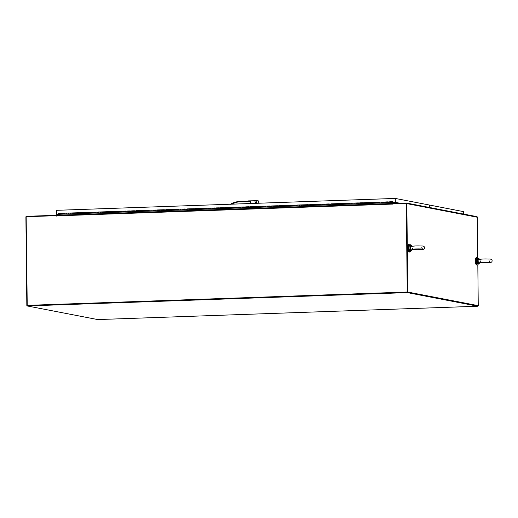 <?xml version="1.0" encoding="UTF-8"?>
<svg xmlns="http://www.w3.org/2000/svg" width="518" height="518" viewBox="0 0 518 518"><rect width="100%" height="100%" fill="white"/><g stroke="black" fill="none" stroke-linecap="round" stroke-linejoin="round"><path stroke-width="0.78" d="M56.417 215.274L26.496 216.323A0.641 0.602 100.9 0 0 25.9 216.984L26.826 305.406L27.227 305.484M393 203.483L56.74 215.281L56.481 216.077L56.695 215.294M56.417 215.242L56.423 215.669L26.159 216.731L27.227 305.393L26.826 305.406M27.085 305.367L407.226 292.029L477.991 305.698M407.226 292.029L406.3 203.393L392.955 203.859L392.884 204.28L393.091 203.859M27.234 305.95L97.714 319.567L477.855 306.229L407.375 292.612L27.234 305.95L27.227 305.393L407.368 292.055L406.3 203.393M394.833 202.389L394.845 203.399L394.833 202.389M394.703 203.406L394.69 202.389M477.751 257.621L477.324 217.236L406.844 203.619L407.77 292.042L478.25 305.652L477.823 264.873M477.855 306.229L478.25 305.652M407.77 292.042L27.227 305.393M406.844 203.619A0.641 0.602 -79.1 0 0 406.229 203.004L393.091 203.464M406.442 203.632L407.375 292.612M477.324 217.236A0.641 0.602 -79.1 0 0 476.715 216.615M477.849 305.672L407.368 292.055M408.514 244.82A3.361 1.101 88 0 0 407.672 247.934A3.361 1.101 88 0 0 408.747 251.476M410.761 250.874A3.917 1.282 -92 0 1 409.906 252.026L409.447 252.046A3.917 1.282 -92 0 1 408.029 248.174A3.917 1.282 -92 0 1 409.168 244.211L409.628 244.192A3.917 1.282 -92 0 1 410.567 245.279M409.906 252.026A3.917 1.282 -92 0 1 408.488 248.154A3.917 1.282 -92 0 1 409.628 244.192M478.302 263.921A3.917 1.282 -92 0 1 477.447 265.074L476.981 265.086A3.917 1.282 -92 0 1 475.563 261.214A3.917 1.282 -92 0 1 476.709 257.252L477.169 257.239A3.917 1.282 -92 0 1 478.108 258.327M477.447 265.074A3.917 1.282 -92 0 1 476.023 261.201A3.917 1.282 -92 0 1 477.169 257.239M476.055 257.867A3.361 1.101 88 0 0 475.213 260.975A3.361 1.101 88 0 0 476.288 264.523M392.411 203.503L392.12 202.603L385.78 202.823L57.964 214.329L58.249 215.223M392.12 202.603L393.117 203.464M57.964 214.329L58.055 213.442L60.334 213.636M60.075 214.251L60.172 213.364L60.075 214.251M62.471 213.325L62.192 214.18L62.283 213.293L60.172 213.364L62.27 213.293M66.505 213.144L64.4 213.215L64.31 214.102L64.562 213.487M66.699 213.176L66.421 214.031L66.518 213.144L62.283 213.293M70.759 212.995L68.629 213.066L68.538 213.953L68.79 213.338M79.39 212.73L77.091 212.775L76.994 213.662L77.091 212.775L72.863 212.917L72.766 213.811L72.863 212.917L70.746 212.995L70.649 213.882L70.746 212.995L66.518 213.144M74.961 212.846L73.019 213.196M74.974 212.846L74.883 213.733L74.974 212.846M83.618 212.581L81.32 212.626L81.229 213.513L81.32 212.626L77.253 213.047M79.202 212.697L79.112 213.584L79.202 212.697M87.652 212.406L85.548 212.477L85.457 213.364L85.548 212.477L81.481 212.898M83.437 212.548L83.34 213.435L83.437 212.548M92.081 212.289L89.782 212.328L89.685 213.215L89.782 212.328L85.71 212.749M87.665 212.399L87.574 213.286L87.665 212.399M96.309 212.14L94.011 212.179L93.913 213.066L94.011 212.179L89.938 212.6M91.893 212.25L91.803 213.138L91.893 212.25M96.115 212.108L94.172 212.451M96.128 212.102L96.031 212.989L96.128 212.102L98.401 212.302M98.148 212.917L98.239 212.03L98.148 212.917M100.537 211.991L100.259 212.846L100.356 211.953L98.239 212.03L100.343 211.959M104.772 211.843L102.467 211.881L102.376 212.768L102.629 212.153M109 211.694L106.702 211.732L106.604 212.62L106.702 211.732L104.584 211.81L104.494 212.697L104.584 211.81L100.356 211.953M113.034 211.512L110.93 211.584L110.833 212.471L110.93 211.584L106.863 212.004M108.812 211.661L108.722 212.548L108.812 211.661M117.456 211.396L115.158 211.435L115.067 212.322L115.158 211.435L111.092 211.856M113.047 211.512L112.95 212.399L113.047 211.512M121.691 211.247L119.386 211.286L119.295 212.173L119.386 211.286L115.32 211.707M117.275 211.363L117.178 212.25L117.275 211.363M125.719 211.066L123.621 211.137L123.524 212.024L123.621 211.137L119.548 211.558M121.503 211.214L121.413 212.102L121.503 211.214M130.147 210.949L127.849 210.994L127.758 211.881L127.849 210.994L123.783 211.409M125.732 211.066L125.641 211.953L125.732 211.066M132.239 211.117L134.194 210.768L132.077 210.845L131.986 211.732L132.077 210.845L128.011 211.266M129.966 210.917L129.869 211.804L129.966 210.917M134.194 210.768L134.097 211.655L134.194 210.768L136.467 210.968M136.215 211.584L136.312 210.696L136.215 211.584M138.61 210.651L138.332 211.506L138.423 210.619L136.312 210.696L138.41 210.625M142.838 210.509L140.54 210.548L140.443 211.435L140.702 210.82M147.067 210.36L144.768 210.399L144.677 211.286L144.768 210.399L142.651 210.47L142.56 211.357L142.651 210.47L138.423 210.619M146.872 210.327L144.93 210.671M146.885 210.321L146.788 211.208L146.885 210.321L149.158 210.522M148.906 211.137L148.996 210.25L148.906 211.137M155.529 210.062L153.231 210.101L153.134 210.988L153.231 210.101L151.114 210.172L151.016 211.059L151.114 210.172L148.996 210.25L151.101 210.179M163.792 209.732L161.687 209.803L161.597 210.69L161.687 209.803L157.459 209.952L157.362 210.839L157.459 209.952L153.386 210.373M155.342 210.03L155.251 210.917L155.342 210.03M159.557 209.881L157.621 210.224M159.57 209.881L159.479 210.768L159.57 209.881M163.986 209.764L161.849 210.075M163.805 209.732L163.707 210.619L163.805 209.732L166.077 209.926M165.825 210.541L165.915 209.654L165.825 210.541M176.483 209.285L174.378 209.356L174.281 210.243L174.378 209.356L170.15 209.505L170.053 210.392L170.15 209.505L168.033 209.583L167.942 210.47L168.033 209.583L165.915 209.654L168.214 209.615M172.248 209.434L170.305 209.777M172.261 209.434L172.17 210.321L172.261 209.434M176.677 209.317L174.54 209.628M176.496 209.285L176.398 210.172L176.496 209.285L178.768 209.486M178.516 210.101L178.606 209.207L178.516 210.101M184.939 208.987L182.835 209.065L182.744 209.952L182.835 209.065L180.724 209.136L180.627 210.023L180.724 209.136L178.606 209.207L180.737 209.136M185.14 209.019L182.996 209.337M184.952 208.987L184.861 209.874L184.952 208.987L187.231 209.188M186.972 209.803L187.069 208.916L186.972 209.803M193.596 208.728L191.297 208.767L191.2 209.654L191.297 208.767L189.18 208.838L189.089 209.725L189.18 208.838L187.069 208.916L189.193 208.838M197.63 208.547L195.526 208.618L195.435 209.505L195.526 208.618L191.459 209.039M193.415 208.689L193.318 209.576L193.415 208.689M202.059 208.43L199.754 208.469L199.663 209.356L199.754 208.469L195.687 208.89M197.643 208.54L197.546 209.427L197.643 208.54M206.287 208.281L203.988 208.32L203.891 209.207L203.988 208.32L199.916 208.741M201.871 208.391L201.78 209.278L201.871 208.391M210.321 208.1L208.217 208.171L208.126 209.058L208.217 208.171L204.15 208.592M206.099 208.249L206.009 209.136L206.099 208.249M214.743 207.983L212.445 208.022L212.354 208.909L212.445 208.022L208.378 208.443M210.334 208.1L210.237 208.987L210.334 208.1M218.978 207.835L216.679 207.873L216.582 208.76L216.679 207.873L212.607 208.294M214.562 207.951L214.465 208.838L214.562 207.951M223.005 207.653L220.908 207.724L220.81 208.612L220.908 207.724L216.835 208.145M218.79 207.802L218.7 208.689L218.79 207.802M223.206 207.686L221.069 207.996M223.018 207.653L222.928 208.54L223.018 207.653L225.298 207.847M225.045 208.463L225.136 207.576L225.045 208.463M231.663 207.388L229.364 207.427L229.273 208.314L229.364 207.427L227.253 207.504L227.156 208.391L227.253 207.504L225.136 207.576L227.266 207.504M235.696 207.206L233.599 207.284L233.501 208.171L233.599 207.284L229.526 207.699M231.481 207.355L231.384 208.242L231.481 207.355M240.125 207.09L237.827 207.135L237.73 208.022L237.827 207.135L233.754 207.556M235.709 207.206L235.619 208.094L235.709 207.206M244.354 206.941L242.055 206.986L241.964 207.873L242.055 206.986L237.989 207.407M239.938 207.058L239.847 207.945L239.938 207.058M248.387 206.766L246.283 206.837L246.192 207.724L246.283 206.837L242.217 207.258M244.172 206.909L244.075 207.796L244.172 206.909M248.582 206.799L246.445 207.109M248.4 206.76L248.31 207.647L248.4 206.76L250.673 206.96M250.421 207.576L250.518 206.688L250.421 207.576M257.045 206.501L254.746 206.54L254.649 207.427L254.746 206.54L252.629 206.611L252.538 207.498L252.629 206.611L250.518 206.688L252.816 206.65M261.078 206.319L258.974 206.391L258.883 207.278L258.974 206.391L254.908 206.811M256.863 206.462L256.766 207.355L256.863 206.462M261.273 206.352L259.136 206.663M261.091 206.319L260.994 207.206L261.091 206.319L263.364 206.514M263.112 207.129L263.202 206.242L263.112 207.129M269.736 206.054L267.437 206.093L267.34 206.98L267.437 206.093L265.32 206.17L265.229 207.058L265.32 206.17L263.202 206.242L265.507 206.203M269.535 206.022L267.599 206.365M269.548 206.022L269.457 206.909L269.548 206.022L271.827 206.216M271.568 206.831L271.665 205.944L271.568 206.831M278.192 205.756L275.893 205.795L275.803 206.682L275.893 205.795L273.782 205.873L273.685 206.76L273.782 205.873L271.665 205.944L273.769 205.873M282.226 205.575L280.121 205.646L280.031 206.533L280.121 205.646L276.055 206.067M278.011 205.724L277.913 206.611L278.011 205.724M282.427 205.607L280.283 205.918M282.239 205.575L282.148 206.462L282.239 205.575L284.518 205.775M284.259 206.391L284.356 205.497L284.259 206.391M290.883 205.309L288.584 205.355L288.494 206.242L288.584 205.355L286.467 205.426L286.376 206.313L286.467 205.426L284.369 205.504L286.655 205.458M294.917 205.128L292.812 205.206L292.722 206.093L292.812 205.206L288.746 205.627M290.702 205.277L290.604 206.164L290.702 205.277M295.111 205.16L292.974 205.478M294.93 205.128L294.833 206.015L294.93 205.128L297.202 205.329M296.95 205.944L297.047 205.057L296.95 205.944M299.346 205.018L299.067 205.866L299.158 204.979L297.047 205.057L299.145 204.986M303.574 204.869L301.275 204.908L301.178 205.795L301.437 205.18M307.608 204.688L305.503 204.759L305.413 205.646L305.503 204.759L303.386 204.83L303.295 205.717L303.386 204.83L299.158 204.979M307.802 204.72L305.665 205.031M307.621 204.681L307.524 205.568L307.621 204.681L309.894 204.882M309.641 205.497L309.732 204.61L309.641 205.497M316.265 204.422L313.966 204.461L313.869 205.348L313.966 204.461L311.849 204.539L311.752 205.426L311.849 204.539L309.732 204.61L312.03 204.571M320.292 204.241L318.194 204.312L318.097 205.199L318.194 204.312L314.122 204.733M316.077 204.39L315.986 205.277L316.077 204.39M324.721 204.124L322.423 204.163L322.332 205.05L322.423 204.163L318.356 204.584M320.305 204.241L320.215 205.128L320.305 204.241M326.813 204.286L328.768 203.943L326.651 204.014L326.56 204.901L326.651 204.014L322.584 204.435M324.54 204.092L324.443 204.979L324.54 204.092M328.768 203.943L328.677 204.83L328.768 203.943L331.041 204.137M330.788 204.752L330.885 203.865L330.788 204.752M333.184 203.827L332.906 204.681L332.996 203.794L330.885 203.865L332.983 203.794M337.412 203.678L335.114 203.716L335.016 204.604L335.275 203.988M339.504 203.846L341.459 203.496L339.342 203.574L339.251 204.461L339.342 203.574L337.231 203.645L337.134 204.532L337.231 203.645L332.996 203.794M341.459 203.496L341.362 204.383L341.459 203.496L343.732 203.697M343.479 204.312L343.57 203.425L343.479 204.312M350.103 203.237L347.805 203.276L347.707 204.163L347.805 203.276L345.687 203.347L345.597 204.234L345.687 203.347L343.57 203.425L345.674 203.347M349.903 203.205L347.966 203.548M349.915 203.198L349.825 204.086L349.915 203.198L352.195 203.399M351.936 204.014L352.033 203.127L351.936 204.014M358.365 202.907L356.261 202.978L356.17 203.865L356.261 202.978L354.15 203.05L354.053 203.937L354.15 203.05L352.033 203.127L354.331 203.088M362.619 202.758L360.489 202.829L360.399 203.716L360.489 202.829L356.423 203.25M358.378 202.901L358.281 203.788L358.378 202.901M371.056 202.46L368.952 202.532L368.861 203.419L368.952 202.532L364.724 202.68L364.627 203.568L364.724 202.68L360.651 203.101M362.606 202.752L362.516 203.645L362.606 202.752M366.822 202.609L364.886 202.952M366.835 202.609L366.744 203.496L366.835 202.609M375.479 202.344L373.18 202.383L373.089 203.27L373.18 202.383L369.114 202.803M371.069 202.46L370.972 203.347L371.069 202.46M383.942 202.046L381.643 202.085L381.546 202.972L381.643 202.085L377.415 202.234L377.318 203.121L377.415 202.234L373.342 202.655M375.297 202.311L375.2 203.198L375.297 202.311M379.513 202.162L377.57 202.506M379.526 202.162L379.435 203.05L379.526 202.162M388.001 201.865L385.871 201.936L385.78 202.823L385.871 201.936L381.805 202.357M383.754 202.014L383.663 202.901L383.754 202.014M392.204 201.716L390.099 201.787L390.009 202.68L390.099 201.787L386.033 202.208M387.988 201.865L387.891 202.752L387.988 201.865M393.143 202.169L392.23 201.994L392.255 202.765L392.217 201.716L390.261 202.065M392.217 201.716L393.084 201.884M255.633 203.334L254.765 200.77L247.578 201.211M249.482 201.139L238.176 201.534L238.086 201.916L230.458 204.293L231.604 203.444L238.17 201.541L238.086 201.916L238.189 201.541L249.482 201.139L250.673 201.47L250.058 203.529M256.909 203.289L255.963 200.699L250.414 200.978M254.765 200.764L257.627 200.77M257.841 200.965L255.963 200.699L258.314 200.861L259.006 203.218M255.963 200.699L247.999 200.9L247.436 201.275M410.301 247.792L411.247 246.445L410.146 247.869L410.923 249.436L411.279 249.339L410.146 247.869L410.036 245.953L410.081 249.954L410.146 247.869L409.777 247.902M410.839 246.587L410.839 246.587C413.61 245.959 417.022 245.765 421.063 246.005C425.815 245.616 424.734 249.003 423.679 249.203C422.908 249.734 416.245 249.857 412.723 249.624L412.833 249.113L412.334 249.721M411.279 249.339L410.923 249.436M410.891 246.406L410.651 246.102L411.719 246.29M411.868 250.013L412.833 249.113M412.114 246.225L411.434 245.597A2.577 0.842 88 0 0 410.651 246.102L410.34 246.011M412.354 249.702L411.603 250.498A2.577 0.842 88 0 1 410.69 249.786L410.379 249.877M477.842 260.839L478.787 259.492L477.687 260.91L478.464 262.477L478.82 262.386L477.687 260.91L477.577 258.994L477.615 263.002L477.687 260.91L477.318 260.942M478.373 259.635L478.373 259.635C481.151 259.006 484.557 258.812 488.597 259.045C493.35 258.657 492.275 262.043 491.219 262.25C490.449 262.781 483.786 262.898 480.264 262.671L480.367 262.153L479.875 262.762M478.82 262.386L478.464 262.477M478.431 259.453L478.185 259.149L479.26 259.33M479.409 263.06L480.367 262.153M479.649 259.272L478.969 258.644A2.577 0.842 88 0 0 478.185 259.149L477.881 259.052M479.895 262.749L479.144 263.539A2.577 0.842 88 0 1 478.224 262.827L477.92 262.924M463.681 214.083L463.662 211.642L429.655 205.076L429.681 207.517M429.292 205.089L429.655 205.076M392.398 202.447L395.331 202.344L399.883 203.224M58.035 214.549L56.41 214.238L57.861 214.187M392.398 202.473L395.13 202.376L399.579 203.237M58.01 214.478L56.818 214.245L57.874 214.206M429.318 207.446L429.292 205.005L395.286 198.433L395.331 202.344M56.41 214.238L56.371 210.327L395.286 198.433M392.832 204.079L56.553 215.876M250.673 201.47L238.086 201.916M238.157 201.541A33.146 31.229 -79.1 0 0 231.604 203.444M410.081 250.9C409.667 251.476 409.278 250.492 408.909 247.941C409.116 245.81 409.44 244.93 409.88 245.305A2.797 0.913 88 0 0 409.058 247.928A2.797 0.913 88 0 0 410.081 250.9L410.793 250.874A2.797 0.913 -92 0 1 410.081 249.954M410.036 245.953A2.797 0.913 -92 0 1 410.599 245.279L411.434 245.597M409.66 250.615A2.577 0.842 -92 0 1 408.922 247.947A2.577 0.842 -92 0 1 409.479 245.616M477.195 263.662A2.577 0.842 -92 0 1 476.463 260.988C476.657 258.851 476.981 257.977 477.421 258.346A2.797 0.913 88 0 0 476.599 260.968A2.797 0.913 88 0 0 477.615 263.947L478.334 263.921A2.797 0.913 -92 0 1 477.615 263.002M477.577 258.994A2.797 0.913 -92 0 1 478.14 258.327L478.969 258.644M477.615 263.947C477.207 264.523 476.819 263.532 476.45 260.988A2.577 0.842 -92 0 1 477.02 258.657M393.02 203.483L56.74 215.281M476.845 216.628L406.358 203.011M413.053 247.889L412.16 249.229C412.639 248.899 422.105 248.802 422.591 249.119L421.665 247.798M409.88 245.305L410.599 245.279M410.793 250.874L411.603 250.498M480.594 260.936L479.7 262.27L490.125 262.16L489.206 260.845M477.421 258.346L478.14 258.327M478.334 263.921L479.144 263.539"/></g></svg>
